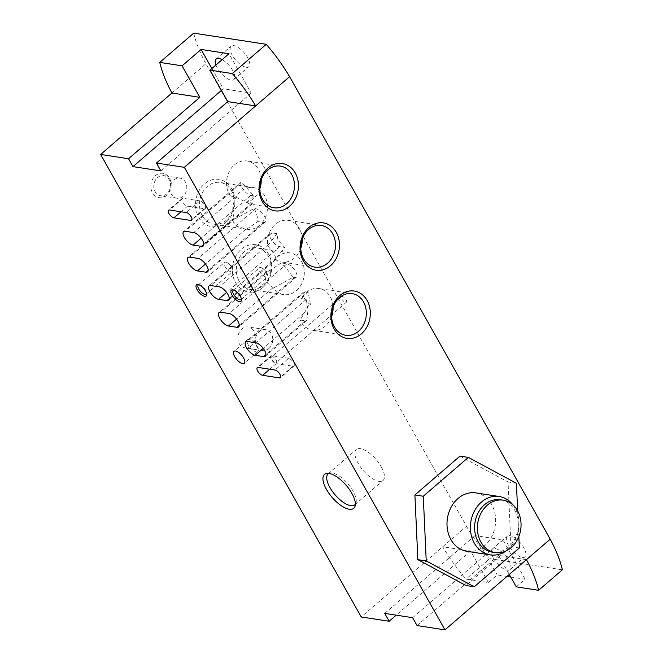 <?xml version="1.0" encoding="UTF-8"?>
<svg xmlns="http://www.w3.org/2000/svg" width="663" height="663" viewBox="0 0 663 663"><rect width="100%" height="100%" fill="white"/><g stroke="black" fill="none" stroke-linecap="round" stroke-linejoin="round"><path stroke-width="0.5" stroke-dasharray="3.31 2.49" d="M506.946 576.454L497.2 574.954L488.374 582.553L466.048 579.114L489.816 558.644L562.373 569.815M488.374 582.553L470.631 551.061L442.718 546.768A98.456 40.758 -130.7 0 0 466.048 579.114M526.447 559.655L498.535 555.362L509.283 574.44M516.278 586.846L525.104 579.247L510.75 577.034M470.631 551.061L396.234 615.156M193.712 33.15A98.456 40.758 -130.7 0 0 205.87 63.781L466.487 526.298L361.244 616.963M417.06 625.557L498.535 555.362M522.212 557.343A13.533 5.602 -130.7 0 0 524.947 556.771A13.533 5.602 -130.7 0 0 520.356 542.856A13.533 5.602 -130.7 0 0 507.278 536.259A13.533 5.602 -130.7 0 0 509.996 547.787A13.533 5.602 -130.7 0 0 522.212 557.343M493.496 558.205A13.533 5.602 -130.7 0 0 507.27 570.213A13.533 5.602 -130.7 0 0 510.004 569.641A13.533 5.602 -130.7 0 0 505.421 555.727A13.533 5.602 -130.7 0 0 492.336 549.13A13.533 5.602 -130.7 0 0 493.496 558.205M246.072 67.27A13.533 5.602 -130.7 0 0 248.807 66.706A13.533 5.602 -130.7 0 0 244.216 52.791A13.533 5.602 -130.7 0 0 231.138 46.195A13.533 5.602 -130.7 0 0 233.857 57.714A13.533 5.602 -130.7 0 0 246.072 67.27M215.914 65.032A13.533 5.602 -130.7 0 0 217.356 68.132A13.533 5.602 -130.7 0 0 231.13 80.14A13.533 5.602 -130.7 0 0 233.865 79.577A13.533 5.602 -130.7 0 0 232.464 70.071A13.533 5.602 -130.7 0 0 222.146 59.662M466.487 526.298A98.456 40.758 -130.7 0 0 489.816 558.644M459.981 456.119L508.032 481.968L510.991 546.652L465.915 585.487M262.863 287.535A23.943 19.617 -81.2 0 1 232.381 271.134A23.943 19.617 -81.2 0 1 260.982 246.495A23.943 19.617 -81.2 0 1 262.863 287.535M226.042 222.188A23.943 19.617 -81.2 0 1 195.56 205.795A23.943 19.617 -81.2 0 1 224.16 181.148A23.943 19.617 -81.2 0 1 226.042 222.188M251.368 345.887A10.583 8.669 -81.2 0 1 244.987 347.884A10.583 8.669 -81.2 0 1 238.025 336.108A10.583 8.669 -81.2 0 1 248.211 326.967A10.583 8.669 -81.2 0 1 255.147 334.749A10.583 8.669 -81.2 0 1 251.368 345.887M166.529 195.328A12.307 10.078 -81.2 0 1 150.857 186.891A12.307 10.078 -81.2 0 1 165.559 174.228A12.307 10.078 -81.2 0 1 166.529 195.328M171.924 93.027L205.87 63.781M183.013 196.306A10.177 8.337 -81.2 0 1 176.88 198.229A10.177 8.337 -81.2 0 1 170.184 186.9A10.177 8.337 -81.2 0 1 179.971 178.115A10.177 8.337 -81.2 0 1 186.643 185.59A10.177 8.337 -81.2 0 1 183.013 196.306M166.778 193.803A10.177 8.337 -81.2 0 1 160.645 195.726A10.177 8.337 -81.2 0 1 153.957 184.405A10.177 8.337 -81.2 0 1 163.736 175.612A10.177 8.337 -81.2 0 1 170.416 183.096A10.177 8.337 -81.2 0 1 166.778 193.803M268.805 348.572A10.583 8.669 -81.2 0 1 262.432 350.57A10.583 8.669 -81.2 0 1 255.47 338.793A10.583 8.669 -81.2 0 1 265.648 329.652A10.583 8.669 -81.2 0 1 272.592 337.434A10.583 8.669 -81.2 0 1 268.805 348.572M246.694 229.216L257.849 221.599C257.824 217.621 256.589 213.237 254.153 208.447L234.685 219.097A21.083 17.271 -81.2 0 1 236.227 196.886A21.083 17.271 -81.2 0 1 253.349 187.579A21.083 17.271 -81.2 0 1 267.172 203.077A21.083 17.271 -81.2 0 1 259.639 225.271A21.083 17.271 -81.2 0 1 246.934 229.257A21.083 17.271 -81.2 0 1 246.694 229.216L235.365 225.917L232.191 219.412L233.981 218.997L189.709 257.136M226.373 220.157A21.083 17.271 -81.2 0 1 213.668 224.135A21.083 17.271 -81.2 0 1 199.803 200.665A21.083 17.271 -81.2 0 1 220.083 182.458A21.083 17.271 -81.2 0 1 233.915 197.964A21.083 17.271 -81.2 0 1 226.373 220.157M234.685 219.097L233.981 218.997M273.496 287.982L292.963 277.333C289.946 272.443 286.002 267.645 281.137 262.929L269.982 270.545A21.083 17.271 -81.2 0 1 290.162 252.918A21.083 17.271 -81.2 0 1 303.994 268.424A21.083 17.271 -81.2 0 1 296.46 290.618A21.083 17.271 -81.2 0 1 283.747 294.596A21.083 17.271 -81.2 0 1 273.496 287.982L265.084 281.137L266.974 271.3L269.286 270.438L220.762 312.24M263.194 285.496A21.083 17.271 -81.2 0 1 250.49 289.474A21.083 17.271 -81.2 0 1 236.625 266.012A21.083 17.271 -81.2 0 1 256.904 247.796A21.083 17.271 -81.2 0 1 270.728 263.302A21.083 17.271 -81.2 0 1 263.194 285.496M269.982 270.545L269.286 270.438M300.787 248.443A21.083 17.271 -81.2 0 1 294.38 258.048A21.083 17.271 -81.2 0 1 281.667 262.026A21.083 17.271 -81.2 0 1 275.418 259.465L284.676 247.448L277.979 240.122L276.919 233.666L267.736 245.824A21.083 17.271 -81.2 0 1 288.09 220.348A21.083 17.271 -81.2 0 1 302.229 239.053M267.736 245.824L273.902 253.266L276.28 259.258L275.418 259.465M301.334 298.632L306.223 299.386L307.988 309.513L306.936 320.345L305.146 320.776L300.256 320.03L308.419 305.834L310.417 304.557L308.171 292.259L301.334 298.632A21.083 17.271 -81.2 0 1 306.215 292.482A21.083 17.271 -81.2 0 1 318.928 288.504A21.083 17.271 -81.2 0 1 333.075 307.209M331.624 316.599A21.083 17.271 -81.2 0 1 325.218 326.204A21.083 17.271 -81.2 0 1 312.513 330.182A21.083 17.271 -81.2 0 1 300.256 320.03M230.392 196.033L235.274 196.787L249.736 204.047L252.371 203.665L251.882 202.944L246.992 202.198L253.83 195.817L241.324 181.935L234.337 189.096L230.392 196.033A21.083 17.271 -81.2 0 1 234.354 164.946A21.083 17.271 -81.2 0 1 247.059 160.968A21.083 17.271 -81.2 0 1 261.205 179.673M259.763 189.063A21.083 17.271 -81.2 0 1 253.357 198.668A21.083 17.271 -81.2 0 1 246.992 202.198M276.919 233.666L271.929 232.904A8.611 3.564 -130.7 0 0 270.189 233.26A8.611 3.564 -130.7 0 0 271.921 240.603A8.611 3.564 -130.7 0 0 279.687 246.677L284.676 247.448M292.963 277.333L294.612 277.59A8.611 3.564 -130.7 0 0 296.353 277.225A8.611 3.564 -130.7 0 0 294.621 269.891A8.611 3.564 -130.7 0 0 286.847 263.808L281.137 262.929M257.849 221.599L263.559 222.478A8.611 3.564 -130.7 0 0 265.299 222.113A8.611 3.564 -130.7 0 0 263.567 214.779A8.611 3.564 -130.7 0 0 255.794 208.704L254.153 208.447M308.171 292.259L305.162 291.795A8.611 3.564 -130.7 0 0 303.422 292.159A8.611 3.564 -130.7 0 0 304.168 297.936A8.611 3.564 -130.7 0 0 310.417 304.557M241.299 181.96L241.324 181.935A8.611 3.564 -130.7 0 0 243.048 189.27A8.611 3.564 -130.7 0 0 250.821 195.353L253.83 195.817M233.79 290.096A6.05 2.503 49.3 0 1 234.453 290.129A6.05 2.503 49.3 0 1 240.536 295.483A6.05 2.503 49.3 0 1 241.489 298.292A6.05 2.503 49.3 0 1 241.415 298.947M266.783 272.874A6.05 2.503 49.3 0 1 267.28 273.885A6.05 2.503 49.3 0 1 267.297 276.935A6.05 2.503 49.3 0 1 259.913 271.813A6.05 2.503 49.3 0 1 259.399 267.761A6.05 2.503 49.3 0 1 262.407 268.233A6.05 2.503 49.3 0 1 266.783 272.874M198.908 284.725A6.05 2.503 49.3 0 1 199.571 284.759A6.05 2.503 49.3 0 1 205.654 290.112A6.05 2.503 49.3 0 1 206.607 292.922A6.05 2.503 49.3 0 1 206.533 293.576M231.893 267.504A6.05 2.503 49.3 0 1 232.39 268.515A6.05 2.503 49.3 0 1 232.415 271.565A6.05 2.503 49.3 0 1 225.03 266.451A6.05 2.503 49.3 0 1 224.517 262.391A6.05 2.503 49.3 0 1 227.525 262.863A6.05 2.503 49.3 0 1 231.893 267.504M256.274 351.912A7.873 3.257 -130.7 0 0 257.874 351.581A7.873 3.257 -130.7 0 0 255.197 343.484A7.873 3.257 -130.7 0 0 247.589 339.647A7.873 3.257 -130.7 0 0 249.172 346.351A7.873 3.257 -130.7 0 0 256.274 351.912M288.562 358.318L271.813 355.741A4.923 2.039 -130.7 0 0 270.819 355.948A4.923 2.039 -130.7 0 0 271.813 360.142A4.923 2.039 -130.7 0 0 276.256 363.614L292.996 366.191A4.923 2.039 -130.7 0 0 293.991 365.984A4.923 2.039 -130.7 0 0 293.005 361.791A4.923 2.039 -130.7 0 0 288.562 358.318L274.979 370.02M271.938 359.354A3.688 1.525 -130.7 0 0 276.446 362.479A3.688 1.525 -130.7 0 0 275.195 358.683A3.688 1.525 -130.7 0 0 271.623 356.876A3.688 1.525 -130.7 0 0 271.938 359.354M199.845 200.864L183.096 198.287A4.923 2.039 -130.7 0 0 182.101 198.494A4.923 2.039 -130.7 0 0 183.087 202.687A4.923 2.039 -130.7 0 0 187.53 206.16L204.279 208.737A4.923 2.039 -130.7 0 0 205.273 208.53A4.923 2.039 -130.7 0 0 204.287 204.345A4.923 2.039 -130.7 0 0 199.845 200.864L186.262 212.566M328.798 473.39A20.429 8.462 49.3 0 1 330.298 472.926A20.429 8.462 49.3 0 1 353.064 491.092A20.429 8.462 49.3 0 1 356.031 502.794A20.429 8.462 49.3 0 1 355.351 504.212M381.266 466.793A20.429 8.462 49.3 0 1 383.023 480.493A20.429 8.462 49.3 0 1 363.283 470.531A20.429 8.462 49.3 0 1 356.354 449.531A20.429 8.462 49.3 0 1 381.266 466.793M221.425 90.417L223.282 88.817L251.186 93.118L229.008 53.753M211.845 68.529L223.282 88.817M160.877 170.913L251.186 93.118M384.714 613.383L475.023 535.588L497.2 574.954M412.618 617.684L502.927 539.881L475.023 535.588M525.104 579.247L502.927 539.881M341.876 299.104A3.688 1.525 -130.7 0 0 345.63 302.378A3.688 1.525 -130.7 0 0 346.384 302.229A3.688 1.525 -130.7 0 0 345.125 298.433A3.688 1.525 -130.7 0 0 341.561 296.626A3.688 1.525 -130.7 0 0 341.876 299.104M519.369 547.945L510.991 546.652M516.402 483.252L508.032 481.968M517.67 510.916L518.847 536.549M500.466 499.753A26.52 21.722 -81.2 0 1 517.861 519.253A26.52 21.722 -81.2 0 1 508.38 547.166A26.52 21.722 -81.2 0 1 492.402 552.163M512.855 504.792A29.537 24.191 -81.2 0 1 508.032 549.312A29.537 24.191 -81.2 0 1 505.736 551.086M475.81 492.899A29.537 24.191 -81.2 0 1 495.178 514.621A29.537 24.191 -81.2 0 1 484.628 545.707A29.537 24.191 -81.2 0 1 466.827 551.284M268.656 244.224L219.188 286.839M271.929 232.904L210.817 285.546M279.687 246.677L226.597 292.416M276.421 257.998L229.307 298.582M286.847 263.808L229.133 313.533M272.8 287.875L236.542 319.11M294.612 277.59L239.252 325.276M255.794 208.704L198.08 258.421M245.998 229.108L205.489 264.007M263.559 222.478L208.207 270.173M306.223 299.386L255.827 342.804M305.162 291.795L247.448 341.511M304.201 313.085L263.228 348.382M305.146 320.776L265.946 354.548M235.274 196.787L193.72 232.589M234.337 189.096L185.35 231.296M250.821 195.353L201.129 238.166M251.882 202.944L203.839 244.332M271.813 355.741L258.238 367.443M276.256 363.614L269.75 369.216M292.996 366.191L280.764 376.733M183.096 198.287L169.521 209.989M187.53 206.16L181.032 211.762M204.279 208.737L192.046 219.279M510.004 569.641L524.947 556.771M492.336 549.13L507.278 536.259M233.865 79.577L248.807 66.706M216.196 59.057L231.138 46.195M179.971 178.115L163.736 175.612M176.88 198.229L160.645 195.726M265.648 329.652L248.211 326.967M262.432 350.57L244.987 347.884M253.349 187.579L220.083 182.458M246.934 229.257L213.668 224.135M290.162 252.918L256.904 247.796M283.747 294.596L250.49 289.474M321.348 225.47L288.09 220.348M314.933 267.148L281.667 262.026M352.186 293.626L318.928 288.504M345.771 335.304L312.513 330.182M280.325 166.09L247.059 160.968M273.91 207.768L249.736 204.047M270.189 233.26L209.077 285.91M276.28 259.258L228.694 300.248M266.974 271.291L219.022 312.604M296.353 277.225L238.639 326.95M232.183 219.403L187.969 257.493M265.299 222.113L207.585 271.838M303.422 292.159L245.708 341.876M306.952 320.362L265.324 356.222M237.934 184.861L183.61 231.66M252.371 203.657L203.226 246.006M234.453 290.129L232.945 289.855M241.489 298.292L241.531 299.817M241.059 299.535L267.297 276.935M233.152 290.369L259.399 267.761M267.28 273.885L265.755 270.272L262.407 268.233M199.571 284.759L198.063 284.485M206.607 292.922L206.649 294.447M206.176 294.165L232.415 271.565M198.27 284.999L224.517 262.391M232.39 268.515L230.873 264.902L227.525 262.863M247.589 339.647L234.006 351.349M257.874 351.581L244.291 363.283M270.819 355.948L257.244 367.65M293.991 365.984L280.416 377.686M182.101 198.494L168.526 210.196M205.273 208.53L191.69 220.232M330.298 472.926L326.876 473.374M356.031 502.794L355.086 506.118M354.821 504.783L383.023 480.493M328.152 473.83L356.354 449.531M341.561 296.626L271.623 356.876M346.384 302.229L276.446 362.479"/><path stroke-width="0.99" d="M351.829 493.289A22.401 9.274 49.3 0 1 355.086 506.118A22.401 9.274 49.3 0 1 332.105 497.383A22.401 9.274 49.3 0 1 326.876 473.374A22.401 9.274 49.3 0 1 351.829 493.289M186.262 212.566L169.521 209.989A4.923 2.039 -130.7 0 0 168.526 210.196A4.923 2.039 -130.7 0 0 169.513 214.389A4.923 2.039 -130.7 0 0 173.955 217.862L190.695 220.439A4.923 2.039 -130.7 0 0 191.69 220.232A4.923 2.039 -130.7 0 0 190.704 216.039A4.923 2.039 -130.7 0 0 186.262 212.566M274.979 370.02L258.238 367.443A4.923 2.039 -130.7 0 0 257.244 367.65A4.923 2.039 -130.7 0 0 258.23 371.835A4.923 2.039 -130.7 0 0 262.672 375.316L279.413 377.893A4.923 2.039 -130.7 0 0 280.416 377.686A4.923 2.039 -130.7 0 0 279.421 373.493A4.923 2.039 -130.7 0 0 274.979 370.02M242.699 363.614A7.873 3.257 -130.7 0 0 244.291 363.283A7.873 3.257 -130.7 0 0 241.622 355.186A7.873 3.257 -130.7 0 0 234.006 351.349A7.873 3.257 -130.7 0 0 235.589 358.053A7.873 3.257 -130.7 0 0 242.699 363.614M205.489 291.016A7.384 3.058 49.3 0 1 206.649 294.447A7.384 3.058 49.3 0 1 198.991 292.366A7.384 3.058 49.3 0 1 198.063 284.485A7.384 3.058 49.3 0 1 205.489 291.016M240.371 296.386A7.384 3.058 49.3 0 1 241.531 299.817A7.384 3.058 49.3 0 1 233.873 297.737A7.384 3.058 49.3 0 1 232.945 289.855A7.384 3.058 49.3 0 1 240.371 296.386M193.72 232.589L185.35 231.296A8.611 3.564 -130.7 0 0 183.61 231.66A8.611 3.564 -130.7 0 0 185.342 238.995A8.611 3.564 -130.7 0 0 193.107 245.078L201.486 246.363A8.611 3.564 -130.7 0 0 203.226 246.006A8.611 3.564 -130.7 0 0 201.494 238.663A8.611 3.564 -130.7 0 0 193.72 232.589M255.827 342.804L247.448 341.511A8.611 3.564 -130.7 0 0 245.708 341.876A8.611 3.564 -130.7 0 0 247.44 349.21A8.611 3.564 -130.7 0 0 255.214 355.293L263.584 356.578A8.611 3.564 -130.7 0 0 265.324 356.222A8.611 3.564 -130.7 0 0 263.601 348.887A8.611 3.564 -130.7 0 0 255.827 342.804M198.08 258.421L189.709 257.136A8.611 3.564 -130.7 0 0 187.969 257.493A8.611 3.564 -130.7 0 0 189.701 264.827A8.611 3.564 -130.7 0 0 197.475 270.91L205.845 272.203A8.611 3.564 -130.7 0 0 207.585 271.838A8.611 3.564 -130.7 0 0 205.853 264.504A8.611 3.564 -130.7 0 0 198.08 258.421M229.133 313.533L220.762 312.24A8.611 3.564 -130.7 0 0 219.022 312.604A8.611 3.564 -130.7 0 0 220.754 319.939A8.611 3.564 -130.7 0 0 228.528 326.022L236.898 327.307A8.611 3.564 -130.7 0 0 238.639 326.95A8.611 3.564 -130.7 0 0 236.906 319.607A8.611 3.564 -130.7 0 0 229.133 313.533M219.188 286.839L210.817 285.546A8.611 3.564 -130.7 0 0 209.077 285.91A8.611 3.564 -130.7 0 0 210.809 293.245A8.611 3.564 -130.7 0 0 218.583 299.328L226.953 300.612A8.611 3.564 -130.7 0 0 228.694 300.248A8.611 3.564 -130.7 0 0 226.961 292.913A8.611 3.564 -130.7 0 0 219.188 286.839M396.234 615.156L389.148 621.256L361.244 616.963L100.627 154.446L171.924 93.027L199.828 97.328L182.085 65.836L159.758 62.397A98.456 40.758 -130.7 0 0 171.924 93.027M389.148 621.256L384.714 613.383L412.618 617.684L417.06 625.557L444.964 629.85L184.347 167.333L156.443 163.04L160.877 170.913L132.973 166.62L128.539 158.747L100.627 154.446M509.283 574.44L516.278 586.846L538.605 590.285A98.456 40.758 -130.7 0 0 526.447 559.655L444.964 629.85M510.75 577.034L506.946 576.454M538.605 590.285L562.373 569.815A98.456 40.758 -130.7 0 0 550.207 539.185L289.598 76.668A98.456 40.758 -130.7 0 0 266.269 44.322L193.712 33.15L159.758 62.397M184.347 167.333L255.645 105.914A98.456 40.758 -130.7 0 0 232.323 73.568L209.997 70.129L227.74 101.621L156.443 163.04M289.598 76.668L255.645 105.914L227.74 101.621M182.085 65.836L201.096 49.452L229.008 53.753L209.997 70.129M232.323 73.568L266.269 44.322M128.539 158.747L199.828 97.328M222.146 59.662A13.533 5.602 -130.7 0 0 216.196 59.057A13.533 5.602 -130.7 0 0 215.914 65.032M289.524 206.317A23.943 19.617 -81.2 0 1 259.042 189.925A23.943 19.617 -81.2 0 1 287.643 165.286A23.943 19.617 -81.2 0 1 289.524 206.317M361.393 333.854A23.943 19.617 -81.2 0 1 330.903 317.461A23.943 19.617 -81.2 0 1 359.512 292.814A23.943 19.617 -81.2 0 1 361.393 333.854M330.547 265.706A23.943 19.617 -81.2 0 1 300.066 249.305A23.943 19.617 -81.2 0 1 328.666 224.666A23.943 19.617 -81.2 0 1 330.547 265.706M526.447 559.655L550.207 539.185M518.847 536.549L519.369 547.945L474.285 586.78L465.915 585.487L417.864 559.647L414.897 494.954L459.981 456.119L468.351 457.404L516.402 483.252L517.67 510.916M327.638 263.17A21.083 17.271 -81.2 0 1 314.933 267.148A21.083 17.271 -81.2 0 1 301.068 243.677A21.083 17.271 -81.2 0 1 321.348 225.47A21.083 17.271 -81.2 0 1 335.171 240.976A21.083 17.271 -81.2 0 1 327.638 263.17M302.229 239.053A21.083 17.271 -81.2 0 1 300.787 248.443M358.476 331.318A21.083 17.271 -81.2 0 1 345.771 335.304A21.083 17.271 -81.2 0 1 331.906 311.834A21.083 17.271 -81.2 0 1 352.186 293.626A21.083 17.271 -81.2 0 1 366.017 309.124A21.083 17.271 -81.2 0 1 358.476 331.318M333.075 307.209A21.083 17.271 -81.2 0 1 331.624 316.599M286.615 203.781A21.083 17.271 -81.2 0 1 273.91 207.768A21.083 17.271 -81.2 0 1 260.045 184.297A21.083 17.271 -81.2 0 1 280.325 166.09A21.083 17.271 -81.2 0 1 294.148 181.587A21.083 17.271 -81.2 0 1 286.615 203.781M261.205 179.673A21.083 17.271 -81.2 0 1 259.763 189.063M241.415 298.947A6.05 2.503 49.3 0 1 241.059 299.535A6.05 2.503 49.3 0 1 235.208 296.585A6.05 2.503 49.3 0 1 233.152 290.369A6.05 2.503 49.3 0 1 233.79 290.096M206.533 293.576A6.05 2.503 49.3 0 1 206.176 294.165A6.05 2.503 49.3 0 1 200.325 291.214A6.05 2.503 49.3 0 1 198.27 284.999A6.05 2.503 49.3 0 1 198.908 284.725M355.351 504.212A20.429 8.462 49.3 0 1 354.821 504.783A20.429 8.462 49.3 0 1 335.08 494.83A20.429 8.462 49.3 0 1 328.152 473.83A20.429 8.462 49.3 0 1 328.798 473.39M132.973 166.62L221.425 90.417M201.096 49.452L211.845 68.529M474.285 586.78L426.234 560.931L423.267 496.247L414.897 494.954M423.267 496.247L468.351 457.404M426.234 560.931L417.864 559.647M511.173 547.588A26.52 21.722 -81.2 0 1 495.195 552.594A26.52 21.722 -81.2 0 1 477.758 523.082A26.52 21.722 -81.2 0 1 503.258 500.184A26.52 21.722 -81.2 0 1 520.646 519.676A26.52 21.722 -81.2 0 1 511.173 547.588M495.195 552.594L492.402 552.163A26.52 21.722 -81.2 0 1 474.965 522.651A26.52 21.722 -81.2 0 1 500.466 499.753L503.258 500.184M505.736 551.086A29.537 24.191 -81.2 0 1 490.23 554.89A29.537 24.191 -81.2 0 1 470.813 522.013A29.537 24.191 -81.2 0 1 499.214 496.504A29.537 24.191 -81.2 0 1 512.855 504.792M490.23 554.89L466.827 551.284A29.537 24.191 -81.2 0 1 447.409 518.416A29.537 24.191 -81.2 0 1 475.81 492.899L499.214 496.504M226.597 292.416L218.583 299.328M229.307 298.582L226.953 300.612M236.542 319.11L228.528 326.022M239.252 325.276L236.898 327.307M205.489 264.007L197.475 270.91M208.207 270.173L205.845 272.203M263.228 348.382L255.214 355.293M265.946 354.548L263.584 356.578M201.129 238.166L193.107 245.078M203.839 244.332L201.486 246.363M269.75 369.216L262.672 375.316M280.764 376.733L279.413 377.893M181.032 211.762L173.955 217.862M192.046 219.279L190.695 220.439"/></g></svg>
